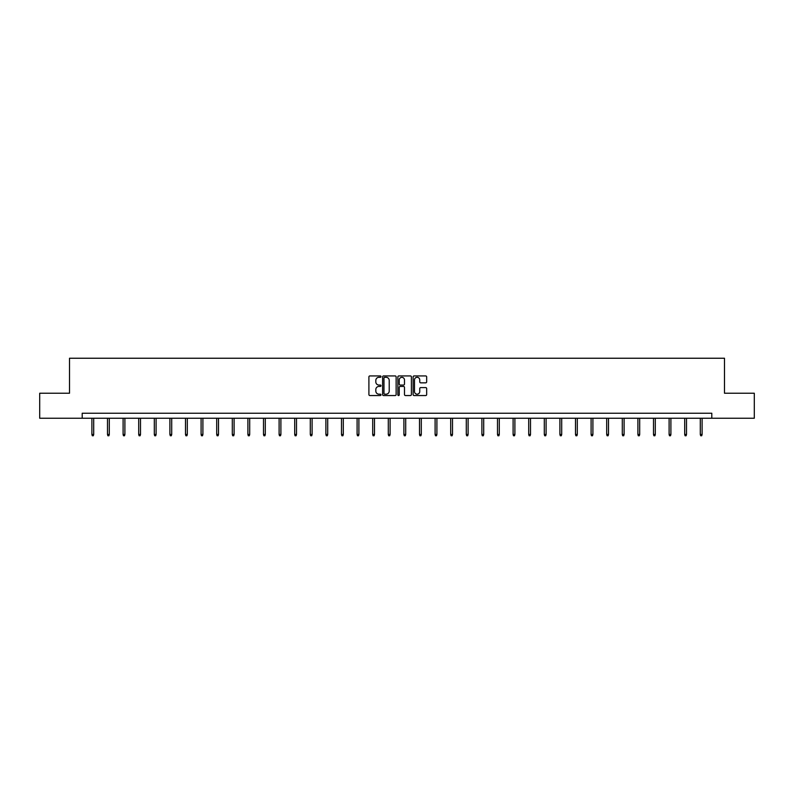 <?xml version="1.0" encoding="UTF-8"?>
<svg xmlns="http://www.w3.org/2000/svg" width="794" height="794" viewBox="0 0 794 794"><rect width="100%" height="100%" fill="white"/><g stroke="black" fill="none" stroke-linecap="round" stroke-linejoin="round"><path stroke-width="1.19" d="M381.001 376.614A0.685 0.685 0 0 0 380.316 375.929L369.885 375.929A0.983 0.983 0 0 0 368.902 376.902L368.902 394.578A0.983 0.983 0 0 0 369.885 395.551L380.316 395.551A0.685 0.685 0 0 0 381.001 394.866A0.685 0.685 0 0 0 380.316 394.181L378.966 394.181A3.136 3.136 0 0 1 375.82 391.045L375.82 389.566A3.136 3.136 0 0 1 378.966 386.43L380.316 386.43A0.685 0.685 0 0 0 381.001 385.735A0.685 0.685 0 0 0 380.316 385.05L378.966 385.05A3.136 3.136 0 0 1 375.82 381.914L375.82 380.435A3.136 3.136 0 0 1 378.966 377.299L380.316 377.299A0.685 0.685 0 0 0 381.001 376.614M425.683 382.847A0.983 0.983 0 0 0 426.666 381.864L426.666 376.902A0.983 0.983 0 0 0 425.683 375.929L414.101 375.929A0.983 0.983 0 0 0 413.118 376.902L413.118 394.578A0.983 0.983 0 0 0 414.101 395.551L425.683 395.551A0.983 0.983 0 0 0 426.666 394.578L426.666 388.584A0.983 0.983 0 0 0 425.683 387.601L420.731 387.601A0.983 0.983 0 0 0 419.748 388.584L419.748 391.551A2.63 2.63 0 0 1 417.118 394.181A2.63 2.63 0 0 1 414.498 391.551L414.498 379.929A2.63 2.63 0 0 1 417.118 377.299A2.63 2.63 0 0 1 419.748 379.929L419.748 381.864A0.983 0.983 0 0 0 420.731 382.847L425.683 382.847M82.199 418.24L39.7 418.24L39.7 393.238L69.505 393.238L69.505 358.243L724.495 358.243L724.495 393.238L754.3 393.238L754.3 418.24L711.801 418.24L711.801 413.237L82.199 413.237L82.199 418.24L711.801 418.24M396.137 376.902A0.983 0.983 0 0 0 395.164 375.929L383.581 375.929A0.983 0.983 0 0 0 382.599 376.902L382.599 394.578A0.983 0.983 0 0 0 383.581 395.551L395.164 395.551A0.983 0.983 0 0 0 396.137 394.578L396.137 376.902M398.836 375.929L410.419 375.929A0.983 0.983 0 0 1 411.401 376.902L411.401 394.578A0.983 0.983 0 0 1 410.419 395.551L405.466 395.551A0.983 0.983 0 0 1 404.483 394.578L404.483 387.412A0.983 0.983 0 0 0 403.501 386.43L400.216 386.43A0.983 0.983 0 0 0 399.233 387.412L399.233 394.866A0.685 0.685 0 0 1 398.548 395.551A0.685 0.685 0 0 1 397.863 394.866L397.863 376.902A0.983 0.983 0 0 1 398.836 375.929M384.653 377.299A0.685 0.685 0 0 0 383.968 377.984L383.968 393.496A0.685 0.685 0 0 0 384.653 394.181L386.083 394.181A3.136 3.136 0 0 0 389.219 391.045L389.219 380.435A3.136 3.136 0 0 0 386.083 377.299L384.653 377.299M404.483 379.969A2.63 2.63 0 0 0 401.863 377.349A2.63 2.63 0 0 0 399.233 379.969L399.233 384.068A0.983 0.983 0 0 0 400.216 385.05L403.501 385.05A0.983 0.983 0 0 0 404.483 384.068L404.483 379.969M93.702 434.457L93.305 435.757L92.303 435.757L91.896 434.457L93.702 434.457L93.702 418.24M91.896 434.457L91.896 418.24M109.304 434.457L108.897 435.757L107.905 435.757L107.498 434.457L109.304 434.457L109.304 418.24M107.498 434.457L107.498 418.24M124.896 434.457L124.499 435.757L123.497 435.757L123.1 434.457L124.896 434.457L124.896 418.24M123.1 434.457L123.1 418.24M140.498 434.457L140.101 435.757L139.099 435.757L138.702 434.457L140.498 434.457L140.498 418.24M138.702 434.457L138.702 418.24M156.1 434.457L155.703 435.757L154.701 435.757L154.304 434.457L156.1 434.457L156.1 418.24M154.304 434.457L154.304 418.24M171.703 434.457L171.296 435.757L170.303 435.757L169.896 434.457L171.703 434.457L171.703 418.24M169.896 434.457L169.896 418.24M187.305 434.457L186.898 435.757L185.895 435.757L185.498 434.457L187.305 434.457L187.305 418.24M185.498 434.457L185.498 418.24M202.897 434.457L202.5 435.757L201.497 435.757L201.1 434.457L202.897 434.457L202.897 418.24M201.1 434.457L201.1 418.24M218.499 434.457L218.102 435.757L217.099 435.757L216.702 434.457L218.499 434.457L218.499 418.24M216.702 434.457L216.702 418.24M234.101 434.457L233.704 435.757L232.702 435.757L232.305 434.457L234.101 434.457L234.101 418.24M232.305 434.457L232.305 418.24M249.703 434.457L249.296 435.757L248.304 435.757L247.897 434.457L249.703 434.457L249.703 418.24M247.897 434.457L247.897 418.24M265.295 434.457L264.898 435.757L263.896 435.757L263.499 434.457L265.295 434.457L265.295 418.24M263.499 434.457L263.499 418.24M280.897 434.457L280.5 435.757L279.498 435.757L279.101 434.457L280.897 434.457L280.897 418.24M279.101 434.457L279.101 418.24M296.499 434.457L296.102 435.757L295.1 435.757L294.703 434.457L296.499 434.457L296.499 418.24M294.703 434.457L294.703 418.24M312.102 434.457L311.705 435.757L310.702 435.757L310.295 434.457L312.102 434.457L312.102 418.24M310.295 434.457L310.295 418.24M327.704 434.457L327.297 435.757L326.304 435.757L325.897 434.457L327.704 434.457L327.704 418.24M325.897 434.457L325.897 418.24M343.296 434.457L342.899 435.757L341.896 435.757L341.499 434.457L343.296 434.457L343.296 418.24M341.499 434.457L341.499 418.24M358.898 434.457L358.501 435.757L357.498 435.757L357.102 434.457L358.898 434.457L358.898 418.24M357.102 434.457L357.102 418.24M374.5 434.457L374.103 435.757L373.101 435.757L372.704 434.457L374.5 434.457L374.5 418.24M372.704 434.457L372.704 418.24M390.102 434.457L389.695 435.757L388.703 435.757L388.296 434.457L390.102 434.457L390.102 418.24M388.296 434.457L388.296 418.24M405.704 434.457L405.297 435.757L404.305 435.757L403.898 434.457L405.704 434.457L405.704 418.24M403.898 434.457L403.898 418.24M421.296 434.457L420.899 435.757L419.897 435.757L419.5 434.457L421.296 434.457L421.296 418.24M419.5 434.457L419.5 418.24M436.899 434.457L436.502 435.757L435.499 435.757L435.102 434.457L436.899 434.457L436.899 418.24M435.102 434.457L435.102 418.24M452.501 434.457L452.104 435.757L451.101 435.757L450.704 434.457L452.501 434.457L452.501 418.24M450.704 434.457L450.704 418.24M468.103 434.457L467.696 435.757L466.703 435.757L466.296 434.457L468.103 434.457L468.103 418.24M466.296 434.457L466.296 418.24M483.705 434.457L483.298 435.757L482.295 435.757L481.898 434.457L483.705 434.457L483.705 418.24M481.898 434.457L481.898 418.24M499.297 434.457L498.9 435.757L497.898 435.757L497.501 434.457L499.297 434.457L499.297 418.24M497.501 434.457L497.501 418.24M514.899 434.457L514.502 435.757L513.5 435.757L513.103 434.457L514.899 434.457L514.899 418.24M513.103 434.457L513.103 418.24M530.501 434.457L530.104 435.757L529.102 435.757L528.705 434.457L530.501 434.457L530.501 418.24M528.705 434.457L528.705 418.24M546.103 434.457L545.696 435.757L544.704 435.757L544.297 434.457L546.103 434.457L546.103 418.24M544.297 434.457L544.297 418.24M561.695 434.457L561.298 435.757L560.296 435.757L559.899 434.457L561.695 434.457L561.695 418.24M559.899 434.457L559.899 418.24M577.298 434.457L576.901 435.757L575.898 435.757L575.501 434.457L577.298 434.457L577.298 418.24M575.501 434.457L575.501 418.24M592.9 434.457L592.503 435.757L591.5 435.757L591.103 434.457L592.9 434.457L592.9 418.24M591.103 434.457L591.103 418.24M608.502 434.457L608.105 435.757L607.102 435.757L606.695 434.457L608.502 434.457L608.502 418.24M606.695 434.457L606.695 418.24M624.104 434.457L623.697 435.757L622.704 435.757L622.298 434.457L624.104 434.457L624.104 418.24M622.298 434.457L622.298 418.24M639.696 434.457L639.299 435.757L638.297 435.757L637.9 434.457L639.696 434.457L639.696 418.24M637.9 434.457L637.9 418.24M655.298 434.457L654.901 435.757L653.899 435.757L653.502 434.457L655.298 434.457L655.298 418.24M653.502 434.457L653.502 418.24M670.9 434.457L670.503 435.757L669.501 435.757L669.104 434.457L670.9 434.457L670.9 418.24M669.104 434.457L669.104 418.24M686.502 434.457L686.095 435.757L685.103 435.757L684.696 434.457L686.502 434.457L686.502 418.24M684.696 434.457L684.696 418.24M702.104 434.457L701.697 435.757L700.695 435.757L700.298 434.457L702.104 434.457L702.104 418.24M700.298 434.457L700.298 418.24"/></g></svg>
